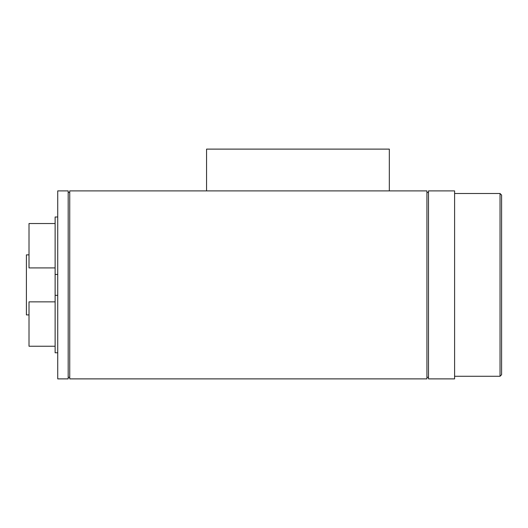 <?xml version="1.0" encoding="UTF-8"?>
<svg xmlns="http://www.w3.org/2000/svg" width="528" height="528" viewBox="0 0 528 528"><rect width="100%" height="100%" fill="white"/><g stroke="black" fill="none" stroke-linecap="round" stroke-linejoin="round"><path stroke-width="0.79" d="M57.73 190.892L57.73 378.886L68.178 378.886L68.178 190.892L57.73 190.892M426.928 378.886L69.742 378.886L69.742 190.892L426.928 190.892L426.928 378.886M501.6 349.12L501.6 195.07L500.036 193.505L500.036 376.273L501.6 374.708L501.6 220.658M55.123 301.858L29.014 301.858L29.014 346.243L55.123 346.243M55.123 223.529L29.014 223.529L29.014 267.914L55.123 267.914M57.73 217.001L55.123 217.001L55.123 352.777L57.73 352.777M29.014 254.859L26.4 254.859L26.4 314.912L29.014 314.912M389.327 190.892L389.327 149.114L206.56 149.114L206.56 190.892M68.178 192.456L69.742 192.456M68.178 377.315L69.742 377.315M428.492 377.315L426.928 377.315M428.492 192.456L426.928 192.456M428.492 190.892L428.492 378.886L454.601 378.886L454.601 190.892L428.492 190.892M500.036 193.505L454.601 193.505M500.036 376.273L454.601 376.273M57.73 295.33L55.123 295.33M57.73 274.441L55.123 274.441"/></g></svg>
